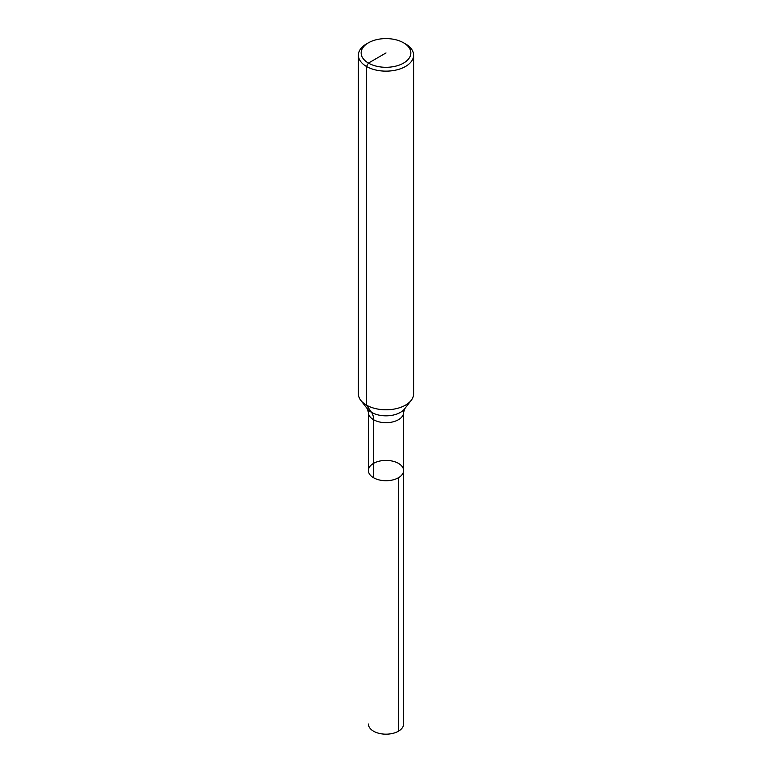 <?xml version="1.0" encoding="UTF-8"?>
<svg xmlns="http://www.w3.org/2000/svg" width="772" height="772" viewBox="0 0 772 772"><rect width="100%" height="100%" fill="white"/><g stroke="black" fill="none" stroke-linecap="round" stroke-linejoin="round"><path stroke-width="1.16" d="M405.522 43.927L403.573 42.798L405.522 43.927A27.609 15.942 180 0 1 413.609 55.198L413.609 393.845A27.609 15.942 180 0 1 411.206 400.359A27.609 15.942 180 0 1 386 409.787A27.609 15.942 180 0 1 360.794 400.359A27.609 15.942 180 0 1 358.391 393.845L358.391 55.198A27.609 15.942 180 0 1 366.478 43.927L368.427 42.798A24.849 14.35 180 0 1 403.573 42.798L403.573 42.798A24.849 14.35 180 0 1 403.573 63.092A24.849 14.35 180 0 1 368.427 63.092A24.849 14.35 180 0 1 368.427 42.798M413.609 55.198A27.609 15.942 180 0 1 386 71.14A27.609 15.942 180 0 1 358.391 55.198M403.602 412.528L404.596 408.88A20.371 11.763 180 0 1 386 415.838A20.371 11.763 180 0 1 367.404 408.88L368.398 412.528A17.602 10.161 180 0 0 386 422.689A17.602 10.161 180 0 0 403.602 412.528L403.602 470.563A17.602 10.161 180 0 1 386 480.724A17.602 10.161 180 0 1 368.398 470.563A17.602 10.161 180 0 1 379.264 461.173A17.602 10.161 180 0 1 398.448 463.374A17.602 10.161 180 0 1 403.602 470.563A17.602 10.161 180 0 1 386 480.724A17.602 10.161 180 0 1 368.398 470.563A17.602 10.161 180 0 1 373.552 463.374M403.602 470.563L403.602 724.011A17.602 10.161 180 0 1 392.736 733.4A17.602 10.161 180 0 1 373.552 731.2A17.602 10.161 180 0 1 368.398 724.011A17.602 10.161 180 0 0 379.264 733.4A17.602 10.161 180 0 0 398.448 731.2L398.448 477.743A17.602 10.161 180 0 1 379.264 479.943A17.602 10.161 180 0 1 368.398 470.563L368.398 412.528M373.552 477.743L373.552 419.717A20.709 11.956 120 0 0 371.593 412.393L366.478 405.117L366.478 66.469L368.427 63.092L386 52.95M404.596 408.88L411.206 400.359M367.404 408.88L360.794 400.359"/></g></svg>
